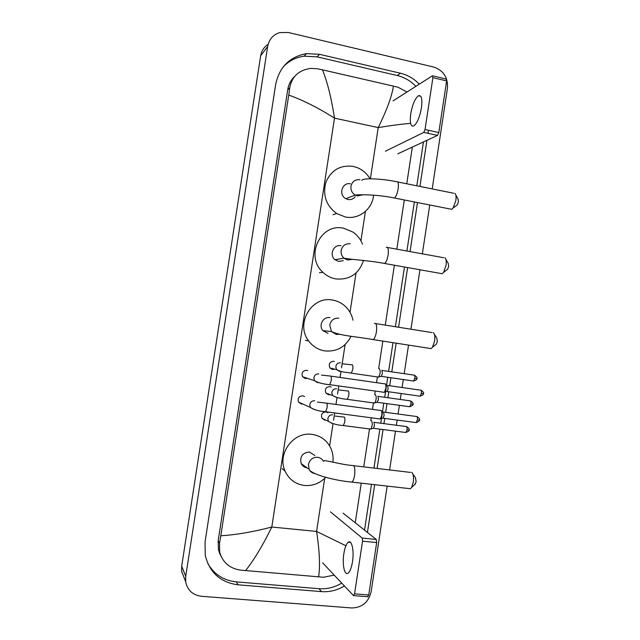 <?xml version="1.0" encoding="UTF-8"?>
<svg xmlns="http://www.w3.org/2000/svg" width="640" height="640" viewBox="0 0 640 640"><rect width="100%" height="100%" fill="white"/><g stroke="black" fill="none" stroke-linecap="round" stroke-linejoin="round"><path stroke-width="0.96" d="M220.04 553.504L219.232 552.592M291.264 80.472L292.368 79.744M184.368 578.36L181.664 571.392L181.696 566.144L260.656 55.84C261.528 50.832 264.016 46.984 268.12 44.32M387.16 486.096L371.16 591.68C368.56 602.256 362.072 607.688 351.712 607.968L201.296 596.272C192.672 595.088 187.464 590.256 185.688 581.768L185.72 576.32L267.664 46.432C269.056 39.328 273.072 34.712 279.72 32.6L288.312 32.488L433.816 67.08C443.528 70.472 448.072 77.528 447.448 88.224L432.192 188.92M429.752 204.992L422.352 253.84M419.936 269.768L410.936 329.216M408.528 345.096L404.192 373.68M403.304 379.536L402.096 387.512M401.184 393.528L400.288 399.464M399.4 405.328L398.08 414.024M397.168 420.048L396.376 425.264M395.488 431.152L389.608 469.936M419.272 84.168C413.936 78.616 407.664 74.968 400.448 73.216L319.568 54.32L306.504 53.624C289.64 56.736 279.368 67.008 275.68 84.448L205.032 541.976L205.272 555.504C209.656 572.688 220.568 582.456 238 584.808L321.472 591.624C329.56 592.2 337.208 590.312 344.408 585.952M367.432 532.448L374.68 484.672M377.136 468.464L383.048 429.536M383.944 423.624L384.736 418.4M385.656 412.344L386.976 403.624M387.872 397.736L388.776 391.776M389.688 385.744L390.904 377.736M391.8 371.864L396.152 343.176M398.568 327.232L407.624 267.576M410.048 251.592L417.48 202.568M419.928 186.44L426.928 140.32M427.992 133.336L428.312 131.192M292.176 79.176L293.2 78.384M220.504 554.928L219.776 553.976M207.848 563.64C214.248 574.456 223.744 580.536 236.344 581.888L319.008 588.704C327.016 589.28 334.592 587.408 341.728 583.104M415.864 86.344C410.576 80.848 404.36 77.24 397.216 75.512L317.088 56.856L304.144 56.184C296.056 57.296 289.136 60.784 283.4 66.632M364.536 530.144L371.488 484.312M373.952 468.088L379.864 429.12M380.768 423.208L383.8 403.184M384.696 397.296L387.736 377.28M388.624 371.4L392.984 342.68M395.408 326.728L404.472 267.016M406.896 251.016L414.344 201.952M416.8 185.808L423.456 141.928M294.784 76.296C290.952 79.912 288.592 84.424 287.704 89.832L218.16 540.824L218.464 549.936L221.488 557.2M410.6 123.392C402.576 123.968 391.776 125.368 378.208 127.592C386.784 110.2 391.856 96.376 393.416 86.112L398.184 87.328L406.96 92.024M412.336 147.08L406.76 183.776M404.296 199.968L396.824 249.176M394.384 265.224L385.28 325.112M382.848 341.104L378.664 368.64M377.384 377.072L376.536 382.68M375.256 391.064L374.72 394.608M373.44 403.056L372.48 409.376M371.2 417.784L370.768 420.608M369.488 429.056L363.736 466.872M361.264 483.152L355.248 522.784M334.2 575.112L323.544 577.248L240.176 570.096C229.368 568.256 222.528 562.232 219.664 552.04L219.536 543.144L220.808 535.768C236.2 534.816 253.192 531.904 271.8 527.024C262.672 545.6 253.912 560.144 245.52 570.664M393.416 86.112L322.48 69.84C327.344 81.752 331.344 97.856 334.496 118.128C318.336 107.904 303.08 100.216 288.752 95.064L220.808 535.768M288.752 95.064L289.736 87.776C291.88 76.552 298.848 70.096 310.64 68.408L317.264 68.76L322.48 69.84M318.6 576.928C320.256 566.152 319.584 550.992 316.584 531.44L345.904 545.752M421.448 107.848C422.496 98.992 421.504 94.952 418.488 95.744C415.04 98.424 412.456 104.48 410.728 113.904C409.656 122.728 410.648 126.76 413.712 126.008C417.104 123.392 419.68 117.344 421.448 107.848M432.792 75.88L446.112 79.016L446.64 80.904L432.904 77.68L432.416 75.792L393.088 100.864M438.808 132.552L437.536 135.408L423.776 132.416L425.032 129.536L438.808 132.552L446.64 80.904M423.784 132.408L437.536 135.408L397.784 153.816M425.032 129.536L432.904 77.68M423.776 132.416L385.416 151.216M455.8 194.952L458.016 198.912L458.424 201.832L457.312 204.92L456.456 205.544M450.176 209.016L451.704 209.32L453.144 207.96L455.856 200.424C456.336 196.736 456.008 194.368 454.88 193.32M350.44 183.856C342.224 181.8 338.136 194.912 345.824 198.688L348.048 199.504C350.944 199.952 353.328 199.048 355.208 196.784M373.568 195.16C372.424 209.192 358.808 219.84 345.376 216.992L336.632 213.496C326.064 205.504 322.496 195.056 325.92 182.168C331.272 170.08 340.344 164.824 353.112 166.384L357.272 167.632C362.72 169.88 366.984 173.6 370.056 178.8M356.032 195.464L356.216 195.056M445.92 259.456L448.2 263.264L448.672 266.408L447.672 269.256L446.84 269.888M440.632 273.448L442.208 273.728L443.608 272.36L446.032 265.416C446.544 261.416 446.16 258.864 444.904 257.76M340.976 245.744C333.616 244.016 328.872 254.984 334.952 259.696L338.584 261.416L343.28 260.68M363.52 260.432C358.936 273.904 349.728 280.072 335.904 278.944C330.968 278.064 326.64 275.856 322.92 272.32C304.64 256.328 320.616 222.664 343.656 228.232L352.888 232.032C357.288 235.064 360.496 239.104 362.512 244.152M345.304 259.128L345.712 258.648M434.424 334.336L436.784 338.016L437.336 341.448L436.456 344.04L435.672 344.672M429.56 348.36L431.152 348.608L432.488 347.248L434.624 340.928C435.16 336.552 434.72 333.776 433.304 332.584M329.984 317.64C323.328 316.24 318.264 325.416 322.856 330.6L328.032 333.408M351.104 336.232C345.48 347.04 336.744 351.944 324.896 350.928C318.224 349.816 312.816 346.488 308.672 340.944C295.056 323.776 311.784 295.544 332.672 300.088C337.856 300.992 342.328 303.328 346.088 307.096C349.632 310.76 351.92 315.136 352.952 320.216M412.904 474.104L415.464 477.704L416.152 481.72L414.784 484.512M408.88 488.56L410.416 488.736L411.6 487.432L413.296 482.104C413.872 476.968 413.328 473.712 411.648 472.344M314.824 455.496L309.44 452.024C302.36 452.752 299.632 456.632 301.24 463.648C302.464 466.032 304.384 467.416 307.008 467.808M325.688 477.368C319.688 483.448 312.568 486.144 304.328 485.456C295.376 484.176 288.96 479.376 285.064 471.064C276.816 453.768 293.616 431.216 312.136 434.392C319.84 435.552 325.712 439.472 329.752 446.152C332.528 451.096 333.568 456.464 332.864 462.256M307.384 378.32L305.36 378.56L302.552 376.72C301.304 372.856 302.664 370.712 306.632 370.28L307.72 370.608M384.848 383.744L385.072 383.752C385.88 384.232 386.12 385.808 385.808 388.464L384.432 392.144L383.48 392.216M387.624 385.344L388.16 388.744L387.168 391.4L386.6 391.552M302.824 404.016L301.456 404.072L298.544 402.08C297.456 398.288 298.848 396.184 302.72 395.776L304.568 396.544M380.76 410.376L381.024 410.392C381.824 410.952 382.064 412.568 381.744 415.232L380.424 418.808L379.472 418.888M383.584 411.968L384.112 415.456L383.152 418.032L382.584 418.192M334.68 369.144L332.48 369.472L329.896 367.904C328.384 363.992 329.664 361.768 333.736 361.248L334.336 361.384M379.328 368.736L379.392 368.744C380.632 370.864 380.408 373.592 378.72 376.936L377.832 377M381.88 370.304L382.392 373.576L381.4 376.216L380.864 376.36M330.256 394.656L328.616 394.784L325.912 393.072C324.576 389.216 325.896 387.04 329.872 386.56L331.192 387M375.304 394.688L375.44 394.712C376.664 396.896 376.448 399.632 374.8 402.92L373.92 402.992M377.936 396.256L378.432 399.608L376.952 402.32M325.816 420.112L324.744 420.12L321.936 418.28C320.76 414.472 322.112 412.344 326 411.888L327.96 412.752M371.272 420.672L371.496 420.704C372.688 422.96 372.488 425.704 370.88 428.928L370.008 429.008M373.992 422.224L374.48 425.664L373.408 428.28L405.352 432.432M352.488 561.776C354.296 550.736 351.744 539.4 348.28 542.224C346.32 543.816 344.84 547.624 343.856 553.64C342.08 564.384 344.496 576.024 348.088 573.184C350.024 571.608 351.496 567.808 352.488 561.776M343.096 513.152L376.28 539.464L376.68 542.544L362.552 541.176L362.192 538.08L330.456 511.824M322.68 562.88L353.464 595.568L354.56 593.84L368.728 595L376.68 542.544M368.728 595L367.624 596.736M354.56 593.84L362.552 541.176M370.392 178.8L378.208 127.592L334.496 118.128L271.8 527.024L316.584 531.44L324.68 478.384M329.632 445.944L333.032 423.648M333.544 420.288L334.672 412.936M335.968 404.44L337.024 397.52M337.552 394.032L338.792 385.936M340.08 377.464L341 371.416M341.552 367.792L345.096 344.6M350.024 312.304L356.016 273.024M360.928 240.808L365.416 211.416M185.72 576.32L181.696 566.144M267.664 46.432L260.656 55.84M236.344 581.888L238 584.808M317.088 56.856L319.568 54.32M397.216 75.512L400.448 73.216M319.008 588.704L321.472 591.624M218.16 540.824L219.536 543.144M287.704 89.832L289.736 87.776M359.984 179.72C355.2 179.272 352.192 181.456 350.968 186.272C350.592 190.112 352.008 193.048 355.216 195.072L357.512 195.912L363.176 194.744M361.824 180.344C363.056 177.728 382.032 178.664 396.424 181.688C398.184 181.2 398.768 183.592 398.16 188.88C397.304 193.624 396.048 196.672 394.384 198.016L393.096 197.768M350.2 243.768C345.4 243.4 342.384 245.632 341.152 250.48C340.784 253.56 341.728 256.136 343.976 258.2L347.72 259.992L352.376 259.328M386.248 247.248C388.112 246.752 388.736 249.328 388.112 254.96C387.328 259.4 386.168 262.24 384.624 263.488L383.296 263.264M338.832 318.176C334.008 317.912 330.976 320.208 329.744 325.072L331.464 331.592L336.344 334.44L339.536 334.264M374.448 323.376C376.408 322.904 377.072 325.696 376.432 331.752C375.72 335.856 374.664 338.472 373.264 339.616L371.92 339.416M323.4 461.312C322.12 459 320.176 457.656 317.584 457.28C312.72 457.2 309.664 459.608 308.424 464.52L309.112 469.32C310.336 471.72 312.256 473.144 314.88 473.592M323.408 461.088C323.968 459.368 340.064 464.512 352.44 465.536C354.552 465.168 355.272 468.432 354.6 475.312C354 478.864 353.128 481.12 351.968 482.096L350.664 481.952M387.832 385.48L420.376 390.12C421.256 389.984 421.592 391.096 421.368 393.456L420.144 396.2L419.56 396.12M420.952 390.208C423.328 391.808 424.128 392.96 423.368 393.656L421.368 393.456M321.472 375.096L330.328 376.064C331.272 375.824 331.56 377.376 331.192 380.72L329.744 384.664L329.128 384.584M318.456 382.624L317.464 382.608L314.512 380.672L313.872 377.92C314.424 375.152 316.064 373.808 318.792 373.888M383.76 412.088L416.36 416.488C417.256 416.36 417.592 417.496 417.368 419.912L416.192 422.584L415.608 422.504M416.936 416.56C419.328 418.136 420.136 419.296 419.376 420.04L417.368 419.912M317.496 402.088L326.16 403.112C327.12 402.888 327.416 404.48 327.04 407.904L325.64 411.736L325.032 411.664M314.032 409.504L310.296 407.384L309.76 404.816C310.312 402.04 311.96 400.68 314.688 400.736M382.088 370.44L413.904 375.112C414.736 374.984 415.04 376.048 414.816 378.312L413.616 381.032L413.072 380.952M414.44 375.184C416.752 376.76 417.536 377.88 416.784 378.544L414.816 378.312M352.192 364.744C352.928 365.216 353.104 366.816 352.728 369.552L351.272 373.152L350.648 373.072M340.312 371.256L339.232 371.248L336.584 369.64L335.784 366.696C336.32 364.016 337.896 362.72 340.52 362.808M378.12 396.376L409.984 400.816C410.824 400.696 411.136 401.792 410.92 404.104L409.752 406.752L409.216 406.68M410.52 400.888C412.864 402.464 413.656 403.592 412.896 404.264L410.92 404.104M348.208 390.912C348.928 391.456 349.096 393.104 348.72 395.848L347.312 399.344L346.696 399.264M336.064 397.256L332.496 395.48L331.808 392.712C332.344 390.032 333.928 388.72 336.552 388.784M374.144 422.336L406.064 426.536C406.912 426.424 407.232 427.552 407.008 429.92L405.888 432.496C408.64 431.32 409.672 430.488 409 430.008L407.008 429.92M335.264 416.096L344.216 417.104C344.92 417.72 345.088 419.408 344.712 422.16L343.352 425.552L342.736 425.48M331.8 423.272L328.424 421.352L327.84 418.744C328.368 416.064 329.952 414.744 332.584 414.784M362.192 538.08L376.28 539.464M185.688 581.768L181.664 571.392M304.144 56.184L306.504 53.624M218.464 549.936L219.664 552.04M420.712 96.248L418.488 95.744M457.312 204.92L453.144 207.96M345.824 198.688L355.216 195.072C360.376 194.368 378.464 194.656 394.384 198.016L451.704 209.32M336.632 213.496L332.92 214.768M397.712 181.952L453.608 193.24M447.672 269.256L443.608 272.36M334.952 259.696L343.976 258.2C352.376 259.76 368.464 260.368 384.624 263.488L442.208 273.728M322.92 272.32L319.4 272.752M387.576 247.488L443.632 257.72M436.456 344.04L432.488 347.248M322.856 330.6L331.464 331.592C341.312 336.016 356.864 336.616 373.264 339.616L431.152 348.608M308.672 340.944L305.352 340.384M375.792 323.592L432.048 332.592M415.456 483.904L411.6 487.432M301.24 463.648L309.112 469.32C310.736 473.928 333.064 480.448 351.968 482.096L410.416 488.736M285.064 471.064L282.072 468.632M353.744 465.688L410.472 472.408M302.552 376.72L314.512 380.672C318.256 382.832 323.328 384.168 329.744 384.664L384.216 392.32M423.368 393.656C424.048 394.176 422.976 395.024 420.144 396.2L387.008 391.528M330.936 376.152L384.632 383.832M387.168 391.4L384.432 392.144M298.544 402.08L310.296 407.384C314.184 409.88 319.304 411.328 325.64 411.736L380.208 418.984M419.376 420.04C420.064 420.536 419 421.384 416.192 422.584L382.992 418.168M326.768 403.192L380.552 410.464M383.152 418.032L380.424 418.808M342.944 363.856L351.832 364.824M329.896 367.904L336.584 369.64C343.272 372.928 345.664 371.896 351.272 373.152L378.512 377.096M416.784 378.544C417.456 379.072 416.4 379.904 413.616 381.032L381.248 376.336M381.4 376.216L378.72 376.936M339.112 389.968L347.816 390.992M325.912 393.072L332.496 395.48C335.904 397.48 340.84 398.768 347.312 399.344L374.6 403.08M412.896 404.264C413.568 404.768 412.52 405.6 409.752 406.752L377.328 402.296M377.48 402.176L374.8 402.92M406.592 426.6C408.952 428.152 409.76 429.288 409 430.008M321.936 418.28L328.424 421.352C332.032 423.68 337.008 425.08 343.352 425.552L370.68 429.088M373.56 428.16L370.88 428.928M350.544 542.448L348.28 542.224M353.872 595.616L368.024 596.768"/></g></svg>
